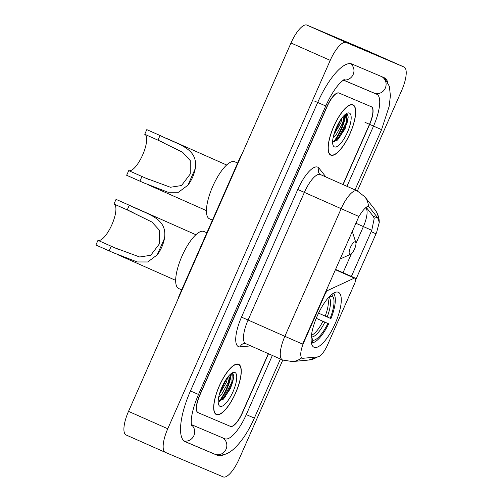 <?xml version="1.0" encoding="UTF-8"?>
<svg xmlns="http://www.w3.org/2000/svg" width="502" height="502" viewBox="0 0 502 502"><rect width="100%" height="100%" fill="white"/><g stroke="black" fill="none" stroke-linecap="round" stroke-linejoin="round"><path stroke-width="0.75" d="M324.336 294.486L324.819 294.699A5.673 1.839 -66.1 0 1 328.082 290.294L354.337 278.108A5.673 1.839 -66.1 0 1 355.052 278.039A5.673 1.839 -66.1 0 1 355.065 278.045A5.673 1.839 -66.1 0 1 354.456 283.95L327.668 344.692A15.311 4.957 113.9 0 1 317.81 356.884L303.145 358.271A15.311 4.957 113.9 0 1 302.254 358.146A15.311 4.957 113.9 0 1 302.235 358.139L301.652 357.882M314.083 347.271A30.057 9.733 113.9 0 0 335.141 323.646A30.057 9.733 113.9 0 0 338.386 292.296A30.057 9.733 113.9 0 0 338.335 292.271A30.057 9.733 113.9 0 0 317.277 315.902A30.057 9.733 113.9 0 0 314.032 347.252A30.057 9.733 113.9 0 0 314.083 347.271M324.819 294.699L303.867 342.201A15.311 4.957 113.9 0 0 302.235 358.139M177.652 299.976A17.012 5.509 -66.1 0 1 179.823 294.078L239.316 159.197A17.012 5.509 -66.1 0 1 242.209 153.606M342.935 184.529L369.447 124.414A17.012 5.509 113.9 0 0 371.267 106.713A17.012 5.509 113.9 0 0 371.242 106.7L339.101 93.077A17.012 5.509 113.9 0 0 327.16 106.493L199.928 394.974A17.012 5.509 113.9 0 0 198.108 412.675A17.012 5.509 113.9 0 0 198.133 412.688L230.274 426.311A17.012 5.509 113.9 0 0 242.215 412.895L268.332 353.672M346.964 186.311L373.507 126.134A30.622 9.921 113.9 0 0 376.776 94.269A30.622 9.921 113.9 0 0 376.732 94.244L344.592 80.621A30.622 9.921 113.9 0 0 343.061 80.358M191.325 424.14A30.622 9.921 113.9 0 0 192.599 425.119A30.622 9.921 113.9 0 0 192.642 425.144L224.783 438.761A30.622 9.921 113.9 0 0 246.275 414.614L272.36 355.46M357.38 190.929L401.613 90.63A22.684 7.348 113.9 0 0 404.041 67.023A22.684 7.348 113.9 0 0 404.003 67.004L346.154 42.488A22.684 7.348 113.9 0 0 330.234 60.372L167.762 428.758A22.684 7.348 113.9 0 0 165.334 452.365A22.684 7.348 113.9 0 0 165.371 452.377L223.221 476.9A22.684 7.348 113.9 0 0 239.14 459.016L282.777 360.072M364.835 49.654A22.684 7.348 113.9 0 0 364.797 49.635A22.684 7.348 113.9 0 0 364.759 49.623L306.917 25.1A22.684 7.348 113.9 0 0 290.997 42.984L128.518 411.37A22.684 7.348 113.9 0 0 126.096 434.977A22.684 7.348 113.9 0 0 126.134 434.996L165.302 452.346M388.002 82.962A48.769 15.794 113.9 0 0 384.13 77.678A48.769 15.794 113.9 0 0 384.055 77.641L351.915 64.018A48.769 15.794 113.9 0 0 317.691 102.477L190.453 390.958A48.769 15.794 113.9 0 0 185.244 441.71A48.769 15.794 113.9 0 0 185.32 441.747L217.46 455.364A48.769 15.794 113.9 0 0 223.892 454.655M216.381 414.57A27.503 8.91 113.9 0 0 235.651 392.947A27.503 8.91 113.9 0 0 238.619 364.264A27.503 8.91 113.9 0 0 238.575 364.245A27.503 8.91 113.9 0 0 219.305 385.862A27.503 8.91 113.9 0 0 216.337 414.552A27.503 8.91 113.9 0 0 216.381 414.57M330.799 155.143A27.503 8.91 113.9 0 0 350.07 133.526A27.503 8.91 113.9 0 0 353.038 104.836A27.503 8.91 113.9 0 0 352.994 104.818A27.503 8.91 113.9 0 0 333.723 126.435A27.503 8.91 113.9 0 0 330.755 155.124A27.503 8.91 113.9 0 0 330.799 155.143M282.482 359.947A22.684 7.348 -66.1 0 1 282.45 359.928A22.684 7.348 -66.1 0 1 284.872 336.321L302.606 344.127L358.905 216.487C362.701 210.394 365.713 207.012 367.941 206.335L369.064 206.874L378.081 218.301L379.248 222.493L376.607 232.464L355.579 280.103M358.905 216.487L341.165 208.681L284.872 336.321L248.082 320.019A22.684 7.348 113.9 0 0 245.66 343.625L282.745 360.059L292.522 361.565A19.848 18.474 -95.4 0 0 301.677 357.888L301.25 357.531M366.159 207.288L373.111 216.098L374.222 218.37L371.775 230.318L351.4 276.42M343.104 184.604L369.616 124.483A17.012 5.509 113.9 0 0 371.436 106.782A17.012 5.509 113.9 0 0 371.411 106.769L338.932 93.002A17.012 5.509 113.9 0 0 326.997 106.418L199.758 394.898A17.012 5.509 113.9 0 0 197.939 412.606A17.012 5.509 113.9 0 0 197.97 412.619L230.443 426.38A17.012 5.509 113.9 0 0 242.384 412.97L268.501 353.747M333.422 141.953A22.684 7.348 113.9 0 0 345.238 114.443M218.997 401.374A22.684 7.348 113.9 0 0 230.82 373.871M238.463 364.502A27.221 8.816 113.9 0 0 219.387 385.9A27.221 8.816 113.9 0 0 216.45 414.294A27.221 8.816 113.9 0 0 216.494 414.313A27.221 8.816 113.9 0 0 235.57 392.915A27.221 8.816 113.9 0 0 238.506 364.521A27.221 8.816 113.9 0 0 238.463 364.502M230.173 374.486C230.449 375.245 230.06 376.845 228.994 379.286A12.82 4.154 113.9 0 0 228.492 376.205M228.994 379.286L228.134 382.624L221.922 393.888L218.728 396.969M227.582 377.335L226.571 381.934L219.349 394.359M218.207 401.136L223.152 399.385L230.644 388.241L233.813 376.506L232.966 373.576L231.554 373.319M220.014 406.325A18.492 5.986 113.9 0 0 232.991 391.742A18.492 5.986 113.9 0 0 234.936 372.49A18.492 5.986 113.9 0 0 232.639 372.691A18.492 5.986 113.9 0 0 222.003 386.979A18.492 5.986 113.9 0 0 218.565 404.461A18.492 5.986 113.9 0 0 220.014 406.325M232.288 373.312L231.874 382.129L224.087 396.963L219.569 401.374M225.103 380.999L220.786 389.954M233.813 376.356L232.652 382.474L224.865 397.308L222.631 399.83M226.797 378.401L219.707 393.116M352.881 105.075A27.221 8.816 113.9 0 0 333.805 126.473A27.221 8.816 113.9 0 0 330.868 154.867A27.221 8.816 113.9 0 0 330.912 154.886A27.221 8.816 113.9 0 0 349.988 133.488A27.221 8.816 113.9 0 0 352.925 105.094A27.221 8.816 113.9 0 0 352.881 105.075M344.592 115.058C344.874 115.824 344.479 117.418 343.412 119.859A12.82 4.154 113.9 0 0 342.916 116.778M343.412 119.859L342.552 123.197L336.34 134.467L333.146 137.542M342.006 117.907L340.996 122.507L333.767 134.938M332.625 141.708L337.57 139.958L345.062 128.813L348.237 117.079L347.384 114.155L345.972 113.891M334.439 146.898A18.492 5.986 113.9 0 0 347.415 132.321A18.492 5.986 113.9 0 0 349.361 113.063A18.492 5.986 113.9 0 0 347.058 113.264A18.492 5.986 113.9 0 0 336.422 127.552A18.492 5.986 113.9 0 0 332.983 145.034A18.492 5.986 113.9 0 0 334.439 146.898M346.713 113.891L346.292 122.701L338.505 137.535L333.987 141.947M339.521 121.572L335.204 130.526M348.231 116.928L347.07 123.046L339.283 137.881L337.055 140.403M341.216 118.974L334.125 133.689M116.113 199.394A24.949 8.082 113.9 0 0 116.075 199.376A24.949 8.082 113.9 0 0 116.037 199.357L129.284 205.23C147.826 214.549 167.674 217.937 164.493 238.356C163.332 244.449 160.897 249.971 157.189 254.909L147.72 261.975L137.215 261.956L113.05 252.619L95.901 245.014L97.959 240.345A19.848 6.432 113.9 0 0 111.846 224.789A19.848 6.432 113.9 0 0 114.036 204.057M97.959 240.345L114.701 247.768L139.669 256.993L150.751 255.28L159.485 243.734L159.517 230.343L151.868 222.003L127.226 209.899L113.979 204.025L116.037 199.357M318.544 313.154L330.165 318.281A24.385 7.9 113.9 0 0 332.412 296.017L333.353 293.281M316.254 318.306L328.659 323.803A26.995 8.741 113.9 0 1 314.258 342.213A26.995 8.741 113.9 0 1 311.805 342.734L312.865 340.331A24.385 7.9 113.9 0 0 327.875 323.47L316.241 318.337M204 231.51A31.187 10.103 113.9 0 0 203.95 231.485A31.187 10.103 113.9 0 0 203.906 231.466A31.187 10.103 113.9 0 0 182.05 255.989A31.187 10.103 113.9 0 0 178.681 288.518A31.187 10.103 113.9 0 0 178.731 288.543M330.165 318.281L330.943 318.613A26.995 8.741 113.9 0 0 334.803 295.841L334.37 294.486A28.125 9.111 113.9 0 0 333.73 293.055M311.472 343.293A28.125 9.111 113.9 0 0 312.959 342.803L314.258 342.213M334.803 295.841A26.995 8.741 113.9 0 0 333.472 293.614M311.805 342.734L311.397 342.91M327.875 323.47L328.659 323.803M332.412 296.017L328.496 297.586M311.322 336.277L312.865 340.331M146.873 129.66A24.949 8.082 113.9 0 0 146.829 129.641A24.949 8.082 113.9 0 0 146.791 129.623L160.044 135.496C178.58 144.814 198.428 148.203 195.247 168.622C194.092 174.721 191.657 180.237 187.943 185.175L178.474 192.241L167.975 192.222L143.804 182.885L126.655 175.28L128.713 170.611A19.848 6.432 113.9 0 0 142.599 155.055A19.848 6.432 113.9 0 0 144.796 134.323M128.713 170.611L145.454 178.034L170.423 187.259L181.504 185.545L190.239 173.999L190.277 160.609L182.621 152.269L157.979 140.165L144.733 134.291L146.791 129.623M355.297 241.857A6.802 2.203 113.9 0 0 350.522 247.222A6.802 2.203 113.9 0 0 349.806 254.307A6.802 2.203 113.9 0 0 350.653 254.232A6.802 2.203 113.9 0 0 354.569 248.973A6.802 2.203 113.9 0 0 355.83 242.541A6.802 2.203 113.9 0 0 355.297 241.857M234.754 161.776A31.187 10.103 113.9 0 0 234.71 161.757A31.187 10.103 113.9 0 0 234.66 161.732A31.187 10.103 113.9 0 0 212.804 186.255A31.187 10.103 113.9 0 0 209.441 218.784A31.187 10.103 113.9 0 0 209.485 218.809M303.867 342.201L303.384 341.987M180.18 294.235L179.823 294.078M239.674 159.354L239.316 159.197M326.495 289.591L328.082 290.294M335.286 269.668L354.337 278.108M382.06 76.8L385.241 79.153L389.32 86.244L390.412 95.719L389.132 106.455L381.57 129.641L364.967 122.319M314.748 101.172L325.754 105.978C329.952 96.685 334.388 89.394 339.07 84.091C342.621 80.609 344.353 79.128 344.259 79.661M350.565 63.654A9.074 8.584 113 0 1 353.226 74.34A9.074 8.584 113 0 1 343.732 79.925M381.821 76.699A9.074 8.584 113 0 1 385.147 88.44A9.074 8.584 113 0 1 373.908 92.995L343.462 80.088M280.405 359.024L254.338 418.122L246.275 414.614M214.517 454.065A9.074 8.584 -67 0 0 214.636 454.115A9.074 8.584 -67 0 0 225.875 449.56A9.074 8.584 -67 0 0 222.549 437.819M184.046 440.976A9.074 8.584 -67 0 0 193.828 435.755A9.074 8.584 -67 0 0 191.444 424.887M190.459 390.958L198.522 394.459L325.754 105.978M290.997 42.984L330.234 60.372M306.917 25.1L346.154 42.488M364.759 49.623L404.003 67.004M128.518 411.37L167.762 428.758M214.574 454.09L217.46 455.364M343.431 80.107L344.592 80.621M373.846 92.97L376.732 94.244M297.78 189.492L304.375 192.385L248.082 320.019L241.487 317.132L297.78 189.492A28.357 9.187 -66.1 0 1 317.678 167.135A28.357 9.187 -66.1 0 1 318.977 168.151L325.967 177.011M320.295 174.495A22.684 7.348 113.9 0 0 304.375 192.385L341.165 208.681A22.684 7.348 -66.1 0 1 357.085 190.798A22.684 7.348 -66.1 0 1 357.123 190.816L320.332 174.514A22.684 7.348 113.9 0 0 320.295 174.495M378.539 219.004A19.848 18.511 -38.3 0 0 374.831 209.491C379.01 215.126 379.311 220.234 379.248 222.493M318.011 356.859L308.862 360.022A19.848 18.474 -95.4 0 0 317.214 356.941M368.499 206.385A19.848 18.511 -38.3 0 0 364.785 196.765L357.123 190.816M371.775 230.318L363.392 226.578L355.962 243.414M351.419 253.717L343.042 272.718M367.564 209.064A15.311 14.276 -38.3 0 0 366.127 208.33A18.147 5.88 -66.1 0 1 363.392 226.578L355.78 223.202M365.644 207.715L366.127 208.33L365.356 207.985M250.755 345.884L240.144 346.888A28.357 9.187 -66.1 0 1 241.487 317.132M240.144 346.888A5.673 5.277 84.6 0 1 244.518 343.412L245.66 343.625A22.684 7.348 113.9 0 0 245.698 343.644M320.332 174.514L319.429 173.836A5.673 5.29 141.7 0 1 318.977 168.151M375.998 233.794L371.147 231.648M378.081 218.301L373.111 216.098M369.064 206.874L367.872 206.347M219.782 401.223A22.684 7.348 113.9 0 0 231.384 373.438M334.207 141.796A22.684 7.348 113.9 0 0 345.803 114.01M325.183 316.097A20.984 6.796 113.9 0 0 327.75 298.445M311.447 335.236A20.984 6.796 113.9 0 0 322.893 321.286M327.166 316.969A21.812 7.066 113.9 0 0 329.143 297.397M311.686 336.974A21.812 7.066 113.9 0 0 324.876 322.158M157.189 254.909L164.493 238.356M127.226 209.899L129.284 205.23M109.147 250.887L111.206 246.218M187.943 185.175L195.247 168.622M157.979 140.165L160.044 135.496M139.901 181.153L141.966 176.484M335.424 269.342L355.065 278.045M381.57 129.641L355.008 189.875M254.338 418.122C248.659 430.879 242.152 440.844 234.817 448.01C230.725 451.875 223.892 457.278 214.636 454.115L184.68 441.415M191.613 425.495C191.049 423.883 191.061 418.856 192.021 414.564C193.207 408.377 195.372 401.675 198.522 394.459M364.797 49.635L404.041 67.023M126.096 434.977L165.334 452.365M373.871 92.977L376.776 94.269M374.831 209.491L364.785 196.765M292.522 361.565L308.862 360.022M215.283 413.773L216.45 414.294M237.339 364L238.506 364.521M329.707 154.352L330.868 154.867M351.758 104.579L352.925 105.094M128.261 210.357L133.187 212.541M117.167 254.439L175.669 280.361M178.681 288.518L181.693 289.855M203.95 231.485L206.862 232.777M116.075 199.376L130.627 205.82M135.044 207.778L195.88 234.735M114.701 247.762L118.93 249.638M159.015 140.623L163.947 142.806M147.921 184.705L206.422 210.627M209.441 218.784L212.446 220.121M234.71 161.757L237.622 163.043M355.83 242.541L352.222 231.259M350.653 254.232L339.942 259.107M146.829 129.641L161.387 136.086M165.798 138.044L226.64 165.001M145.454 178.028L149.684 179.904"/></g></svg>
